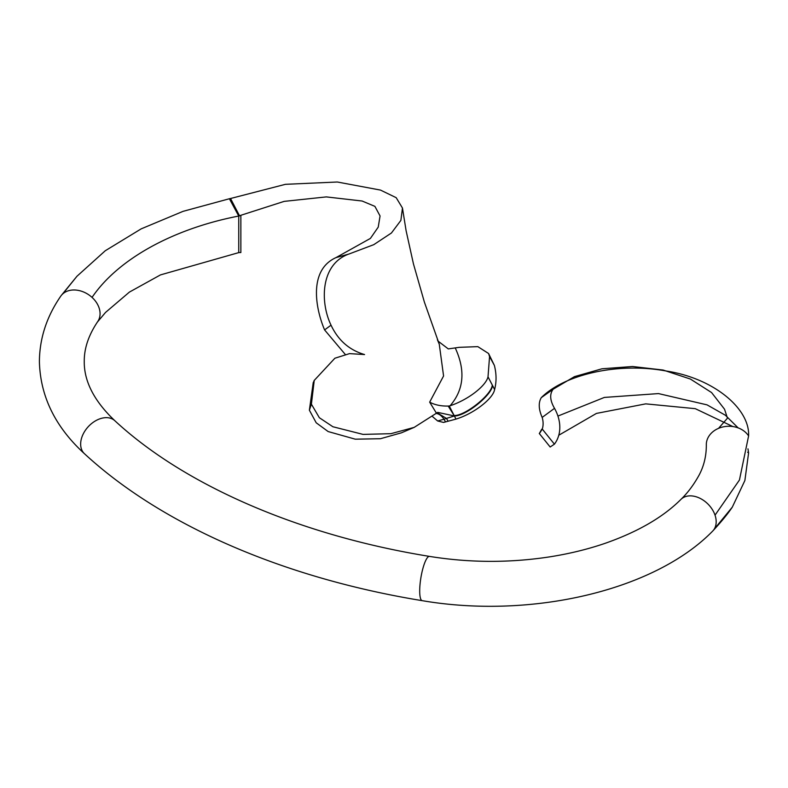 <?xml version="1.0" encoding="UTF-8"?>
<svg xmlns="http://www.w3.org/2000/svg" width="788" height="788" viewBox="0 0 788 788"><rect width="100%" height="100%" fill="white"/><g stroke="black" fill="none" stroke-linecap="round" stroke-linejoin="round"><path stroke-width="1.18" d="M238.734 252.584L240.862 252.534L240.862 215.282L239.542 215.863L230.539 198.507L229.397 198.743L183.043 211.351L141.17 228.865L105.277 250.742L76.958 276.263L61.218 295.539A22.428 17.021 34.5 0 1 62.784 293.875L76.958 276.263M345.213 354.373L324.587 329.916C315.18 307.734 308.679 269.89 335.983 257.617L349.005 254.012L373.758 244.674L391.419 233.012L400.875 220.413L402.461 208.032L396.177 197.67L380.496 190.085L337.333 182.008L285.423 184.323L230.539 198.507M335.983 257.617L370.399 238.419L378.24 227.121L380.062 215.971L374.901 206.367L362.116 201.019L326.281 196.901L284.153 201.383L240.862 215.282M348.631 254.12C320.529 264.354 319.928 302.119 331.039 325.178C338.151 340.298 349.32 350.099 364.558 354.551L349.517 353.625L334.89 358.225L314.235 380.417L311.398 404.175L309.379 410.193L316.205 422.792L328.153 431.558L355.309 439.182L380.437 438.719L401.378 432.839L414.173 427.382L390.907 433.686L363.041 434.395L332.91 426.751L319.357 417.729L311.398 404.175M448.126 421.166L446.432 418.408L443.999 419.216L445.555 421.905L455.966 419.108L454.4 415.966L437.734 412.39L414.173 427.382M436.335 413.05L429.657 402.136L443.575 375.984L439.261 344.189L437.399 339.766M309.379 410.193L313.25 382.476M492.283 385.046L494.608 389.508C496.598 381.855 496.519 373.827 494.371 365.405L489.555 356.57L488.018 376.841L492.283 385.046C491.751 394.67 465.166 415.916 454.134 415.532L449.239 405.968L448.205 406.066L454.4 415.966L446.432 418.408L436.966 412.685M438.089 341.135L448.283 348.907L459.237 347.331L477.833 346.641L488.57 353.497L489.555 356.57M455.415 348.326C465.609 370.685 463.836 389.824 450.096 405.771C468.456 399.693 485.989 385.746 488.018 376.841M494.608 389.508C493.249 398.373 474.396 413.464 455.966 419.108M445.555 421.905L443.516 422.427L437.655 420.969L432.445 416.527M488.57 353.497L494.371 365.405M435.872 413.424A13.455 8.688 -108.3 0 1 443.999 419.216L437.655 420.969M450.096 405.771L449.239 405.968M429.657 402.136C434.7 404.884 440.886 406.204 448.205 406.066M492.49 385.45C491.988 395.064 465.472 416.32 454.4 415.966M62.784 293.875A22.428 17.021 34.5 0 1 92.048 297.401A22.428 17.021 34.5 0 1 97.702 321.603C88.64 335.077 84.158 348.296 84.257 361.278C84.03 376.369 89.724 396.916 114.821 420.703A22.428 15.504 -47.4 0 0 93.624 422.033A22.428 15.504 -47.4 0 0 80.652 444.107A22.428 15.504 -47.4 0 0 84.474 453.73C55.219 426.958 40.198 396.187 39.4 361.436C39.607 338.288 46.719 316.54 60.735 296.199A22.428 17.021 34.5 0 1 61.228 295.539M716.184 521.774A22.428 15.849 -134.9 0 0 715.031 515.165A22.428 15.849 -134.9 0 0 699.389 498.016A22.428 15.849 -134.9 0 0 680.93 499.405C663.033 517.273 637.679 531.949 604.869 543.415C587.553 549.335 569.074 553.826 549.433 556.899C509.363 563.006 469.382 562.839 429.49 556.397A22.428 5.023 -80.7 0 0 423.077 567.813A22.428 5.023 -80.7 0 0 419.699 590.98A22.428 5.023 -80.7 0 0 422.21 600.663C530.206 619.171 654.02 591.118 712.608 531.161A22.428 15.849 -134.9 0 0 714.174 529.211A22.428 15.849 -134.9 0 0 716.184 521.774M714.174 529.211L732.298 507.147L744.877 480.532L748.6 452.893L747.625 452.223M542.164 417.413A26.91 20.458 34.2 0 1 542.262 429.076L554.417 444.166A44.857 34.091 -145.8 0 0 554.516 408.332L542.164 417.413C538.598 409.287 538.303 402.698 541.277 397.654C564.691 374.251 618.275 362.214 665.525 370.902C713.573 377.984 749.989 408.716 748.6 435.941L739.44 480.03L715.031 515.165M748.6 435.941A22.428 18.311 178.6 0 0 718.538 428.347L727.472 418.162L724.527 409.208L711.574 392.552L690.386 379.038L663.102 370.035L632.528 366.509L601.933 368.794L574.491 376.625L553.196 389.183C549.482 394.01 549.916 400.393 554.516 408.332M706.314 444.127A22.428 18.311 -1.4 0 1 718.538 428.347M738.12 427.874L725.393 415.256L707.053 404.865L658.482 393.586L604.366 397.428L557.924 416.064M542.39 428.652L541.592 429.48C538.48 434.966 538.697 434.828 542.262 429.076C538.697 434.828 538.48 434.966 541.592 429.48M748.6 452.893L747.96 448.845M732.889 426.554L695.292 408.676L645.746 403.86L596.437 413.414L558.781 435.232M541.277 397.654L553.196 389.183M554.417 444.166L550.162 447.003L539.278 433.489M97.111 322.41L105.513 312.452L129.39 292.102L160.466 274.904L238.744 252.613L238.744 216.04C173.064 228.756 117.993 259.114 92.048 297.401M238.744 216.04L229.397 198.743M239.542 215.863L238.734 216.02M331.039 325.178L324.587 329.916M349.005 254.012L347.636 254.396M402.461 208.032L406.106 230.726L413.424 263.803L424.377 302.09L439.261 344.189M314.235 380.417L313.713 381.54M114.821 420.703C184.313 485.181 299.213 535.318 429.49 556.397M84.474 453.73C162.21 525.557 284.507 578.215 422.21 600.663M713.012 530.738C721.463 521.617 727.895 513.746 732.298 507.147M706.314 444.087C706.501 455.237 704.147 465.501 699.222 474.878C693.923 484.551 687.865 492.687 681.059 499.277"/></g></svg>
